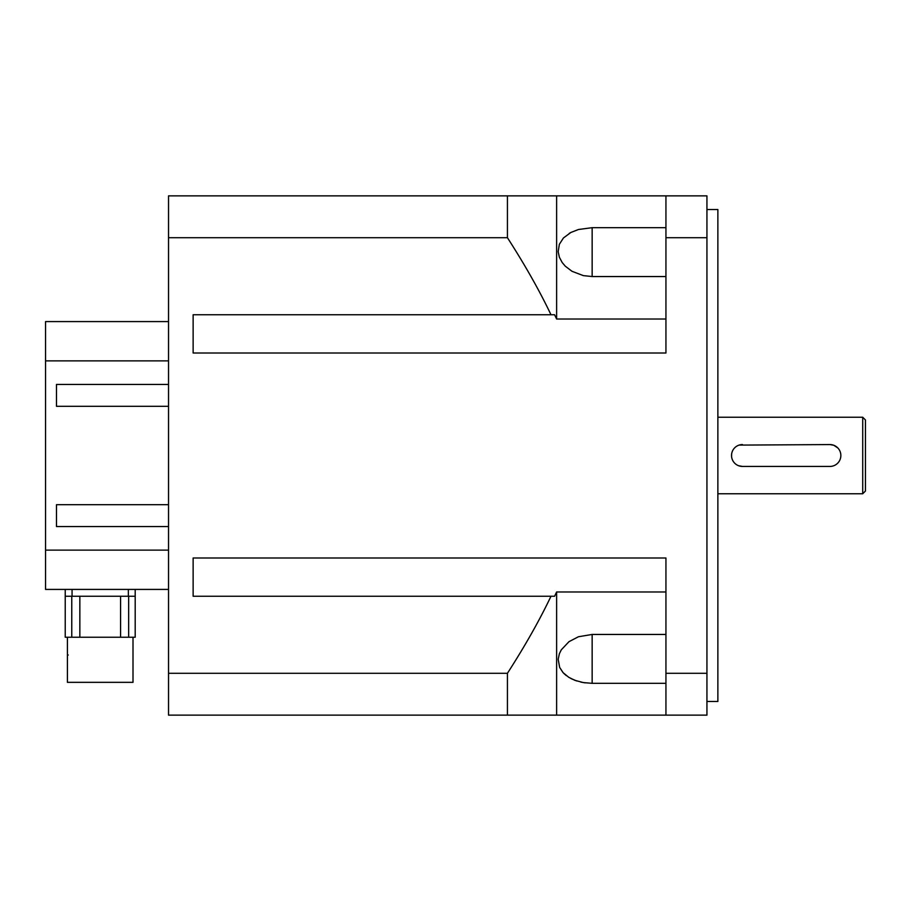 <?xml version="1.0" encoding="UTF-8"?>
<svg xmlns="http://www.w3.org/2000/svg" width="911" height="911" viewBox="0 0 911 911"><rect width="100%" height="100%" fill="white"/><g stroke="black" fill="none" stroke-linecap="round" stroke-linejoin="round"><path stroke-width="1.37" d="M739.094 445.103L829.921 444.568A10.932 10.932 0 0 1 840.853 455.5A10.932 10.932 0 0 1 829.921 466.432L742.465 466.432L738.627 465.737M829.921 444.568L833.759 445.263L837.801 447.927M731.579 456.434L731.601 454.316M742.465 466.432A10.932 10.932 0 0 1 731.533 455.5A10.932 10.932 0 0 1 742.465 444.568M865.45 455.5L865.45 419.971L862.717 417.238L862.717 493.762L865.45 491.029L865.45 455.5M706.936 701.47L717.868 701.47L717.868 209.53L706.936 209.53M706.936 237.703L706.936 195.865L665.941 195.865L665.941 237.703L706.936 237.703L706.936 673.297L665.941 673.297L665.941 557.987L193.132 557.987L193.132 596.25L554.583 596.25L556.621 591.979L665.941 591.979M665.941 673.297L665.941 715.135L706.936 715.135L706.936 673.297M665.941 319.021L556.621 319.021L554.583 314.75L193.132 314.75L193.132 353.012L665.941 353.012L665.941 237.703M665.941 276.545L592.15 276.545L583.359 275.623L571.994 271.296L565.287 266.183L562.178 262.516L559.354 257.198L558.181 251.664L559.365 244.285L563.442 237.965L570.844 232.487L578.462 229.504L592.15 227.682L665.941 227.682M570.981 232.419L569.261 233.375M665.941 683.318L592.15 683.318L583.359 682.59L574.943 680.346L568.76 677.317L563.1 672.66L559.65 667.399L562.896 672.42M563.772 673.377L566.289 675.609M570.981 678.581L576.788 680.984M580.876 682.1L585.215 682.863M559.65 667.399L558.192 659.302L559.365 653.779L561.278 649.85L568.976 641.674L578.462 636.743L592.15 634.455L665.941 634.455M556.621 319.021L556.621 195.865L665.941 195.865M554.583 314.75L550.984 314.75C539.608 290.848 525.089 265.169 507.427 237.703L507.427 195.865L556.621 195.865M665.941 715.135L507.427 715.135L507.427 673.297C525.089 645.831 539.608 620.152 550.984 596.25L554.583 596.25M556.621 715.135L556.621 591.979M507.427 195.865L168.535 195.865L168.535 237.703L507.427 237.703M507.427 673.297L168.535 673.297L168.535 237.703M168.535 673.297L168.535 715.135L507.427 715.135M168.535 526.558L56.482 526.558L56.482 504.694L168.535 504.694M168.535 406.306L56.482 406.306L56.482 384.442L168.535 384.442M168.535 550.13L45.55 550.13L45.55 360.87L168.535 360.87M45.55 550.13L45.55 589.417L168.535 589.417M168.535 321.583L45.55 321.583L45.55 360.87M135.192 596.25L65.228 596.25L65.228 637.245L135.192 637.245L135.192 589.417M68.234 655.009L67.414 655.009L67.414 637.245L67.414 682.339L133.006 682.339L133.006 637.245M128.656 596.25L128.656 637.245M71.764 596.25L71.764 637.245M79.849 596.25L79.849 637.245M120.571 596.25L120.571 637.245M65.228 596.25L65.228 589.417M592.15 276.545L592.15 227.682M592.15 683.318L592.15 634.455M128.36 596.25L128.36 589.417M72.06 596.25L72.06 589.417M717.868 493.762L862.717 493.762M717.868 417.238L862.717 417.238"/></g></svg>
